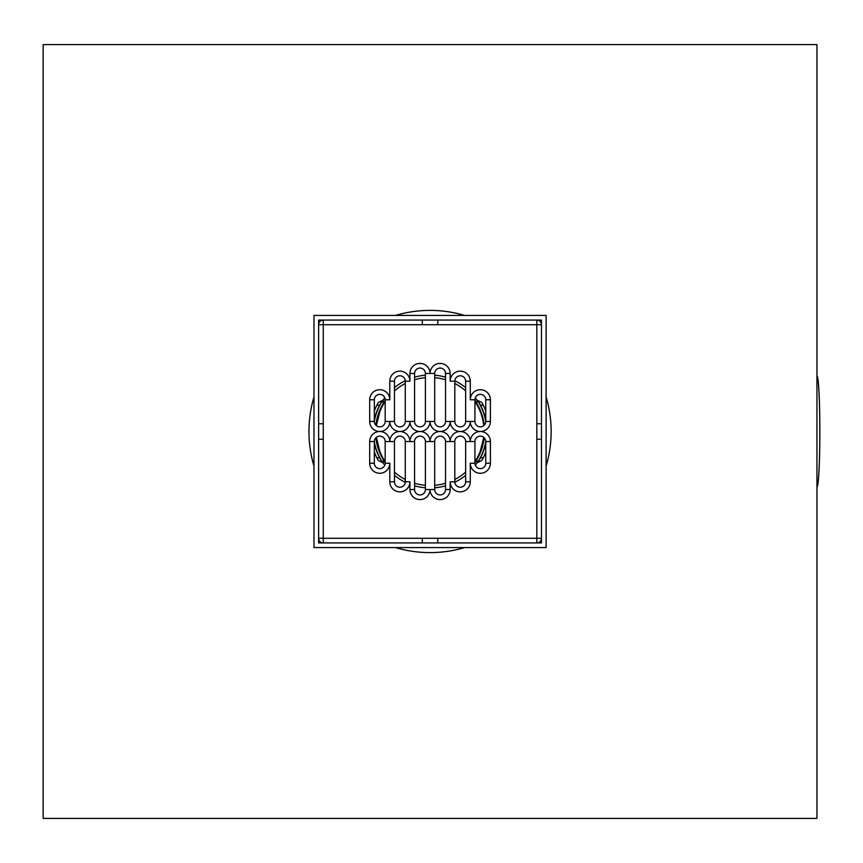 <?xml version="1.0" encoding="UTF-8"?>
<svg xmlns="http://www.w3.org/2000/svg" width="863" height="863" viewBox="0 0 863 863"><rect width="100%" height="100%" fill="white"/><g stroke="black" fill="none" stroke-linecap="round" stroke-linejoin="round"><path stroke-width="1.29" d="M43.15 818.394L816.948 818.394L816.948 44.606L43.15 44.606L43.15 818.394M385.168 400.745L381.133 402.492L379.623 405.189L376.851 405.189L378.274 402.492L383.086 400.108L384.769 397.735M394.456 390.346L395.071 390.346L394.456 390.874M475.33 397.735L477.012 400.108L481.824 402.492L483.248 405.189L480.464 405.189L478.965 402.492L474.93 400.745M465.642 390.874L465.017 390.346L465.642 390.346M394.456 387.638A56.483 56.483 0 0 1 405.265 380.734M414.574 377.174A56.483 56.483 0 0 1 425.405 375.2M434.693 375.2A56.483 56.483 0 0 1 445.524 377.174M454.823 380.734A56.483 56.483 0 0 1 465.642 387.638M465.017 390.346A54.013 54.013 0 0 0 454.812 383.496M445.524 379.752A54.013 54.013 0 0 0 434.693 377.692M425.405 377.692A54.013 54.013 0 0 0 414.574 379.752M405.286 383.496A54.013 54.013 0 0 0 395.071 390.346M384.769 465.265L383.086 462.892L378.274 460.508L376.851 457.811L379.623 457.811L381.133 460.508L385.168 462.255M394.456 472.654L395.071 472.654A54.013 54.013 0 0 0 405.286 479.504M394.456 472.126L395.071 472.654M465.642 475.362A56.483 56.483 0 0 1 454.823 482.266M445.524 485.826A56.483 56.483 0 0 1 434.693 487.8M425.405 487.8A56.483 56.483 0 0 1 414.574 485.826M405.265 482.266A56.483 56.483 0 0 1 394.456 475.362M414.574 483.248A54.013 54.013 0 0 0 425.405 485.308M434.693 485.308A54.013 54.013 0 0 0 445.524 483.248M454.812 479.504A54.013 54.013 0 0 0 465.017 472.654L465.642 472.126M474.93 462.255L478.965 460.508L480.464 457.811L483.248 457.811L481.824 460.508L477.012 462.892L475.33 465.265M465.017 472.654L465.642 472.654M376.851 457.811A59.353 59.353 0 0 1 374.337 451.953M374.337 411.047A59.353 59.353 0 0 1 376.851 405.189M483.248 405.189A59.353 59.353 0 0 1 485.761 411.047M485.761 451.953A59.353 59.353 0 0 1 483.248 457.811M379.623 457.811A56.872 56.872 0 0 1 374.337 442.935M374.337 420.065A56.872 56.872 0 0 1 379.623 405.189M480.464 405.189A56.872 56.872 0 0 1 485.761 420.065M485.761 442.935A56.872 56.872 0 0 1 480.464 457.811M483.744 437.336A54.013 54.013 0 0 1 474.93 461.554A54.013 54.013 0 0 0 483.744 437.336L480.216 451.5M480.982 413.539L481.834 416.182M483.409 423.161L483.744 425.664A54.013 54.013 0 0 0 474.93 401.446A54.013 54.013 0 0 1 483.744 425.664M380.572 453.161L380.119 452.104M379.871 451.5L376.354 437.336A54.013 54.013 0 0 0 385.168 461.554A54.013 54.013 0 0 1 376.354 437.336M376.354 425.664A54.013 54.013 0 0 1 385.168 401.446A54.013 54.013 0 0 0 376.354 425.664L379.871 411.5M816.959 487.034L816.948 487.045A55.534 2.902 -90 0 0 819.85 431.5A55.534 2.902 -90 0 0 816.959 375.966L816.948 375.955M541.468 320.076L541.468 542.924L318.62 542.924L318.62 320.076L541.468 320.076M546.117 315.426L313.981 315.426L313.981 547.574L546.117 547.574L546.117 315.426M422.309 324.715L536.829 324.715L536.829 320.076A4.639 4.639 0 0 1 541.468 324.715L536.829 324.715L536.829 538.285L541.468 538.285A4.639 4.639 0 0 1 536.829 542.924L536.829 538.285L323.258 538.285L323.258 542.924A4.639 4.639 0 0 1 318.62 538.285L323.258 538.285L323.258 324.715L318.62 324.715A4.639 4.639 0 0 1 323.258 320.076L323.258 324.715L422.309 324.715L422.309 320.076M437.789 320.076L437.789 324.715M437.789 538.285L437.789 542.924M422.309 542.924L422.309 538.285M536.829 423.765L541.468 423.765M541.468 439.235L536.829 439.235M318.62 423.765L323.258 423.765M323.258 439.235L318.62 439.235M385.168 441.554L385.168 463.226A5.415 5.415 0 0 1 379.752 468.641A5.415 5.415 0 0 1 374.337 463.226L374.337 441.554A5.415 5.415 0 0 1 379.752 436.139A5.415 5.415 0 0 1 385.168 441.554L389.806 441.554A10.054 10.054 0 0 0 379.752 431.5A10.054 10.054 0 0 0 369.688 441.554L369.688 463.226A10.054 10.054 0 0 0 379.752 473.28A10.054 10.054 0 0 0 389.806 463.226L385.168 463.226A5.415 5.415 0 0 1 379.752 468.641A5.415 5.415 0 0 1 374.337 463.226L369.688 463.226M405.286 441.554L405.286 481.791A5.415 5.415 0 0 1 399.871 487.217A5.415 5.415 0 0 1 394.456 481.791L394.456 441.554A5.415 5.415 0 0 1 399.871 436.139A5.415 5.415 0 0 1 405.286 441.554L409.925 441.554A10.054 10.054 0 0 0 399.871 431.5A10.054 10.054 0 0 0 389.806 441.554L394.456 441.554M425.405 441.554L425.405 489.537A5.415 5.415 0 0 1 419.99 494.952A5.415 5.415 0 0 1 414.574 489.537L414.574 441.554A5.415 5.415 0 0 1 419.99 436.139A5.415 5.415 0 0 1 425.405 441.554L430.044 441.554A10.054 10.054 0 0 0 419.99 431.5A10.054 10.054 0 0 0 409.925 441.554L414.574 441.554M445.524 441.554L445.524 489.537A5.415 5.415 0 0 1 440.108 494.952A5.415 5.415 0 0 1 434.693 489.537L434.693 441.554A5.415 5.415 0 0 1 440.108 436.139A5.415 5.415 0 0 1 445.524 441.554L450.162 441.554A10.054 10.054 0 0 0 440.108 431.5A10.054 10.054 0 0 0 430.044 441.554L434.693 441.554M465.642 441.554L465.642 481.791A5.415 5.415 0 0 1 460.227 487.217A5.415 5.415 0 0 1 454.812 481.791L454.812 441.554A5.415 5.415 0 0 1 460.227 436.139A5.415 5.415 0 0 1 465.642 441.554L470.281 441.554A10.054 10.054 0 0 0 460.227 431.5A10.054 10.054 0 0 0 450.162 441.554L454.812 441.554M474.93 463.226L474.93 441.554A5.415 5.415 0 0 1 480.346 436.139A5.415 5.415 0 0 1 485.761 441.554L485.761 463.226A5.415 5.415 0 0 1 480.346 468.641A5.415 5.415 0 0 1 474.93 463.226L470.281 463.226A10.054 10.054 0 0 0 480.346 473.28A10.054 10.054 0 0 0 490.4 463.226L490.4 441.554A10.054 10.054 0 0 0 480.346 431.5A10.054 10.054 0 0 0 490.4 421.446L490.4 399.774A10.054 10.054 0 0 0 480.346 389.72A10.054 10.054 0 0 0 470.281 399.774L470.281 381.209A10.054 10.054 0 0 0 460.227 371.144A10.054 10.054 0 0 0 450.162 381.209L450.162 373.463A10.054 10.054 0 0 0 440.108 363.409A10.054 10.054 0 0 0 430.044 373.463A10.054 10.054 0 0 0 419.99 363.409A10.054 10.054 0 0 0 409.925 373.463L409.925 381.209A10.054 10.054 0 0 0 399.871 371.144A10.054 10.054 0 0 0 389.806 381.209L389.806 399.774A10.054 10.054 0 0 0 379.752 389.72A10.054 10.054 0 0 0 369.688 399.774L369.688 421.446A10.054 10.054 0 0 0 379.752 431.5A10.054 10.054 0 0 0 389.806 421.446A10.054 10.054 0 0 0 399.871 431.5A10.054 10.054 0 0 0 409.925 421.446A10.054 10.054 0 0 0 419.99 431.5A10.054 10.054 0 0 0 430.044 421.446A10.054 10.054 0 0 0 440.108 431.5A10.054 10.054 0 0 0 450.162 421.446A10.054 10.054 0 0 0 460.227 431.5A10.054 10.054 0 0 0 470.281 421.446A10.054 10.054 0 0 0 480.346 431.5A10.054 10.054 0 0 0 470.281 441.554L474.93 441.554A5.415 5.415 0 0 1 480.346 436.139A5.415 5.415 0 0 1 485.761 441.554L490.4 441.554M474.93 421.446L474.93 399.774A5.415 5.415 0 0 1 480.346 394.359A5.415 5.415 0 0 1 485.761 399.774L485.761 421.446A5.415 5.415 0 0 1 480.346 426.861A5.415 5.415 0 0 1 474.93 421.446L465.642 421.446A5.415 5.415 0 0 1 460.227 426.861A5.415 5.415 0 0 1 454.812 421.446L454.812 381.209A5.415 5.415 0 0 1 460.227 375.783A5.415 5.415 0 0 1 465.642 381.209L465.642 421.446M434.693 421.446L434.693 373.463A5.415 5.415 0 0 1 440.108 368.048A5.415 5.415 0 0 1 445.524 373.463L445.524 421.446A5.415 5.415 0 0 1 440.108 426.861A5.415 5.415 0 0 1 434.693 421.446L425.405 421.446A5.415 5.415 0 0 1 419.99 426.861A5.415 5.415 0 0 1 414.574 421.446L414.574 373.463A5.415 5.415 0 0 1 419.99 368.048A5.415 5.415 0 0 1 425.405 373.463L425.405 421.446M394.456 421.446L394.456 381.209A5.415 5.415 0 0 1 399.871 375.783A5.415 5.415 0 0 1 405.286 381.209L405.286 421.446A5.415 5.415 0 0 1 399.871 426.861A5.415 5.415 0 0 1 394.456 421.446L385.168 421.446A5.415 5.415 0 0 1 379.752 426.861A5.415 5.415 0 0 1 374.337 421.446L374.337 399.774A5.415 5.415 0 0 1 379.752 394.359A5.415 5.415 0 0 1 385.168 399.774L385.168 421.446M464.596 547.574A121.1 121.1 0 0 1 395.502 547.574M313.981 466.042A121.1 121.1 0 0 1 313.981 396.958M395.502 315.426A121.1 121.1 0 0 1 464.596 315.426M546.117 396.958A121.1 121.1 0 0 1 546.117 466.042M381.543 460.799A56.667 56.667 0 0 1 374.337 441.856M374.337 421.144A56.667 56.667 0 0 1 381.543 402.201M478.555 402.201A56.667 56.667 0 0 1 485.761 421.144M485.761 441.856A56.667 56.667 0 0 1 478.555 460.799M384.92 462.147A54.552 54.552 0 0 1 375.858 437.789M375.858 425.211A54.552 54.552 0 0 1 384.92 400.853M475.168 400.853A54.552 54.552 0 0 1 484.229 425.211M484.229 437.789A54.552 54.552 0 0 1 475.168 462.147M405.286 481.791A5.415 5.415 0 0 1 399.871 487.217A5.415 5.415 0 0 1 394.456 481.791L389.806 481.791A10.054 10.054 0 0 0 399.871 491.856A10.054 10.054 0 0 0 409.925 481.791L405.286 481.791M425.405 489.537A5.415 5.415 0 0 1 419.99 494.952A5.415 5.415 0 0 1 414.574 489.537L409.925 489.537A10.054 10.054 0 0 0 419.99 499.591A10.054 10.054 0 0 0 430.044 489.537L425.405 489.537M445.524 489.537A5.415 5.415 0 0 1 440.108 494.952A5.415 5.415 0 0 1 434.693 489.537L430.044 489.537A10.054 10.054 0 0 0 440.108 499.591A10.054 10.054 0 0 0 450.162 489.537L445.524 489.537M470.281 481.791L465.642 481.791A5.415 5.415 0 0 1 460.227 487.217A5.415 5.415 0 0 1 454.812 481.791L450.162 481.791A10.054 10.054 0 0 0 460.227 491.856A10.054 10.054 0 0 0 470.281 481.791L470.281 463.226M470.281 399.774L474.93 399.774A5.415 5.415 0 0 1 480.346 394.359A5.415 5.415 0 0 1 485.761 399.774L490.4 399.774M450.162 381.209L454.812 381.209A5.415 5.415 0 0 1 460.227 375.783A5.415 5.415 0 0 1 465.642 381.209L470.281 381.209M409.925 373.463L414.574 373.463A5.415 5.415 0 0 1 419.99 368.048A5.415 5.415 0 0 1 425.405 373.463L434.693 373.463A5.415 5.415 0 0 1 440.108 368.048A5.415 5.415 0 0 1 445.524 373.463L450.162 373.463M389.806 381.209L394.456 381.209A5.415 5.415 0 0 1 399.871 375.783A5.415 5.415 0 0 1 405.286 381.209L409.925 381.209M369.688 399.774L374.337 399.774A5.415 5.415 0 0 1 379.752 394.359A5.415 5.415 0 0 1 385.168 399.774L389.806 399.774M374.337 441.554L369.688 441.554M389.806 463.226L389.806 481.791M409.925 481.791L409.925 489.537M450.162 489.537L450.162 481.791M485.761 463.226L490.4 463.226M485.761 421.446L490.4 421.446M454.812 421.446L445.524 421.446M414.574 421.446L405.286 421.446M374.337 421.446L369.688 421.446"/></g></svg>
